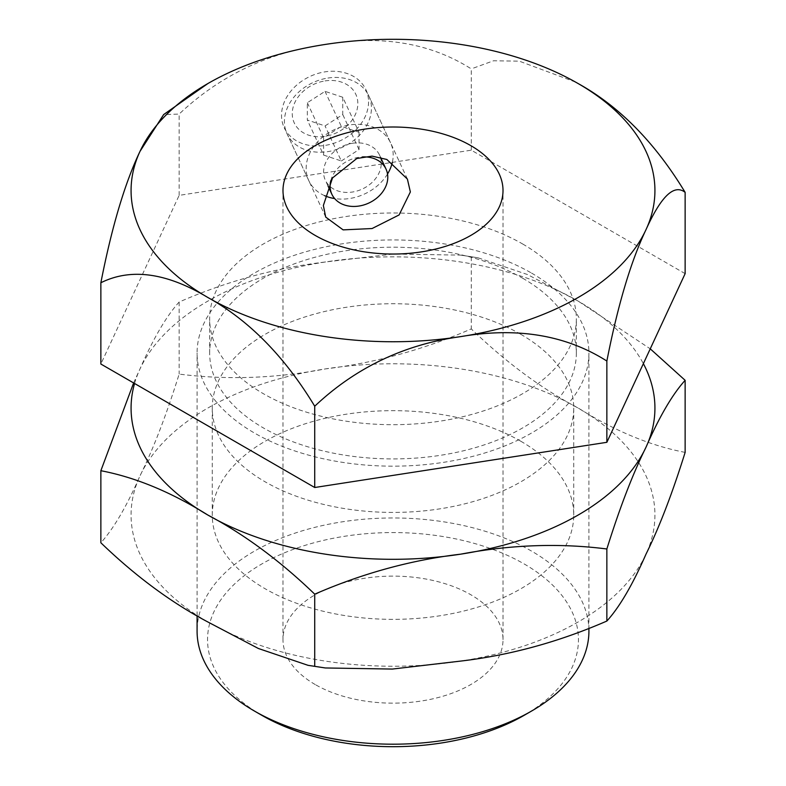<?xml version="1.0" encoding="UTF-8"?>
<svg xmlns="http://www.w3.org/2000/svg" width="786" height="786" viewBox="0 0 786 786"><rect width="100%" height="100%" fill="white"/><g stroke="black" fill="none" stroke-linecap="round" stroke-linejoin="round"><path stroke-width="0.59" stroke-dasharray="3.93 2.95" d="M261.866 715.339A185.447 107.063 180 0 1 261.876 563.926A185.447 107.063 180 0 1 524.124 563.926A185.447 107.063 180 0 1 524.134 715.339M588.92 631.079A195.92 113.115 0 0 0 531.533 551.094A195.92 113.115 0 0 0 318.025 526.581A195.92 113.115 0 0 0 197.08 631.079M368.555 101.905A45.048 35.527 -24.9 0 1 332.635 143.681A45.048 35.527 -24.9 0 1 284.178 127.607A45.048 35.527 -24.9 0 1 281.526 115.365A45.048 35.527 -24.9 0 1 317.446 73.589A45.048 35.527 -24.9 0 1 365.912 89.673A45.048 35.527 -24.9 0 1 368.555 101.905M531.533 273.076A195.92 113.115 180 0 1 588.92 353.061A195.92 113.115 180 0 1 467.975 457.56A195.92 113.115 180 0 1 254.468 433.037A195.92 113.115 180 0 1 197.08 353.061A195.92 113.115 180 0 1 318.025 248.553A195.92 113.115 180 0 1 531.533 273.076M522.651 278.205A183.344 105.855 180 0 1 576.344 353.061A183.344 105.855 180 0 1 463.16 450.859A183.344 105.855 180 0 1 263.349 427.908A183.344 105.855 180 0 1 209.656 353.061A183.344 105.855 180 0 1 322.84 255.263A183.344 105.855 180 0 1 522.651 278.205M522.651 243.984A183.344 105.855 180 0 1 576.344 318.841A183.344 105.855 180 0 1 463.16 416.639A183.344 105.855 180 0 1 263.349 393.688A183.344 105.855 180 0 1 209.656 318.841A183.344 105.855 180 0 1 322.84 221.043A183.344 105.855 180 0 1 522.651 243.984M315.215 684.547A110.011 63.509 180 0 1 282.989 639.637A110.011 63.509 180 0 1 350.9 580.952A110.011 63.509 180 0 1 470.785 594.727A110.011 63.509 180 0 1 503.011 639.637A110.011 63.509 180 0 1 435.1 698.312A110.011 63.509 180 0 1 315.215 684.547M685.137 273.646L471.276 150.175L179.139 195.37L100.863 364.036M471.276 150.175L471.276 68.893C430.463 42.984 381.77 34.839 325.208 44.448C268.674 52.318 219.982 75.525 179.139 114.088L163.655 114.569M179.139 195.37L179.139 114.088M575.598 82.108L519.31 61.17L493.549 60.768L471.276 68.893M330.808 180.633A29.858 23.551 -24.9 0 1 358.937 157.288A29.858 23.551 -24.9 0 1 362.375 156.935M352.433 143.268A29.858 23.551 -24.9 0 1 379.52 155.078A29.858 23.551 -24.9 0 1 352.433 192.03A29.858 23.551 -24.9 0 1 325.345 180.22A29.858 23.551 -24.9 0 1 352.433 143.268M324.598 195.655A45.048 35.527 -24.9 0 1 308.81 180.682A45.048 35.527 -24.9 0 1 349.682 124.935A45.048 35.527 -24.9 0 1 390.544 142.747A45.048 35.527 -24.9 0 1 392.342 162.358M387.527 174.011A45.048 35.527 -24.9 0 1 349.682 198.504A45.048 35.527 -24.9 0 1 334.64 198.563M327.919 78.05A45.048 35.527 -24.9 0 1 368.781 95.863A45.048 35.527 -24.9 0 1 327.919 151.619A45.048 35.527 -24.9 0 1 287.057 133.797A45.048 35.527 -24.9 0 1 327.919 78.05M325.04 80.919A33.945 26.773 -24.9 0 1 357.836 103.565A33.945 26.773 -24.9 0 1 325.04 136.351A33.945 26.773 -24.9 0 1 292.254 113.705A33.945 26.773 -24.9 0 1 325.04 80.919M342.755 97.258L342.755 114.54L325.04 125.927L307.336 120.022L307.336 102.73L325.04 91.353L342.755 97.258L359.025 132.313L341.311 126.408L325.04 91.353M307.336 102.73L323.606 137.786L341.311 126.408M323.606 137.786L323.606 155.078L307.336 120.022M323.606 155.078L341.311 160.983L325.04 125.927M359.025 132.313L359.025 149.595L341.311 160.983M359.025 149.595L342.755 114.54M520.794 441.231A180.731 104.342 0 0 0 323.842 418.604A180.731 104.342 0 0 0 212.269 515.007A180.731 104.342 0 0 0 265.206 588.793A180.731 104.342 0 0 0 462.158 611.41A180.731 104.342 0 0 0 573.731 515.007A180.731 104.342 0 0 0 520.794 441.231M520.794 334.296A180.731 104.342 0 0 0 323.842 311.678A180.731 104.342 0 0 0 212.269 408.072A180.731 104.342 0 0 0 265.206 481.857A180.731 104.342 0 0 0 462.158 504.474A180.731 104.342 0 0 0 573.731 408.072A180.731 104.342 0 0 0 520.794 334.296M134.563 383.489A261.925 151.226 180 0 1 139.996 368.939A261.925 151.226 180 0 1 325.208 262.003A261.925 151.226 180 0 1 578.211 301.146A261.925 151.226 180 0 1 643.37 363.653M460.793 661.075A261.925 151.226 180 0 1 207.789 621.942A261.925 151.226 180 0 1 139.996 475.864A261.925 151.226 180 0 1 325.208 368.939A261.925 151.226 180 0 1 578.211 408.081A261.925 151.226 180 0 1 646.004 554.15A261.925 151.226 180 0 1 460.793 661.075M685.137 452.382C650.641 445.809 614.996 431.042 578.211 408.081C541.574 388.687 505.929 362.297 471.276 328.912C423.919 349.593 375.227 362.935 325.208 368.939C275.709 378.41 227.026 380.129 179.139 374.097C166.445 414.802 153.398 448.727 139.996 475.864C126.733 506.263 113.685 528.556 100.863 542.772M133.62 382.949L139.996 368.939C153.26 338.55 166.308 316.247 179.139 302.04C226.496 281.349 275.188 268.006 325.208 262.003L393.305 254.045L460.724 255.126L477.967 257.769L527.485 274.54L578.211 301.146L650.248 348.827M471.276 256.845L471.276 328.912M179.139 302.04L179.139 374.097M325.709 217.083L284.178 127.607M588.92 629.183L588.92 353.061M576.344 353.061L576.344 318.841M282.989 639.637L282.989 190.526M503.011 639.637L503.011 190.526M209.656 353.061L209.656 318.841M197.08 615.664L197.08 353.061M407.403 179.07L365.912 89.673M380.562 157.328L379.52 155.078M390.544 142.747L368.781 95.863M308.81 180.682L287.057 133.797M328.008 185.948L325.345 180.22M212.269 408.072L212.269 515.007M573.731 408.072L573.731 515.007M477.967 257.769L460.724 255.126M309.134 665.496L308.033 665.31"/><path stroke-width="1.18" d="M531.542 711.065L524.134 715.339A185.447 107.063 180 0 1 261.876 715.339L254.468 711.065A195.92 113.115 0 0 0 531.542 711.065A195.92 113.115 0 0 0 588.92 631.079L588.92 629.183M410.361 191.961L399.091 214.942L372.073 228.539L343.118 229.876L325.709 217.083L323.36 205.51L332.507 177.95L356.785 158.507L372.043 156.119L386.859 159.479L407.394 179.07L410.361 191.961M470.785 145.606A110.011 63.509 0 0 0 350.9 131.842A110.011 63.509 0 0 0 282.989 190.526A110.011 63.509 0 0 0 315.215 235.436A110.011 63.509 0 0 0 435.1 249.201A110.011 63.509 0 0 0 503.011 190.526A110.011 63.509 0 0 0 470.785 145.606M100.863 282.754C130.938 267.8 166.583 272.703 207.789 297.452A261.925 151.226 180 0 1 139.996 151.384A261.925 151.226 180 0 1 207.917 83.522L163.655 114.569L139.996 151.384C124.846 183.138 111.799 226.938 100.863 282.754L100.863 364.036L314.724 487.507L606.861 442.312L685.137 273.646L685.137 192.364C655.062 142.679 619.417 106.424 578.211 83.591L575.598 82.108M606.861 442.312L606.861 361.039C617.796 305.243 630.844 261.453 646.004 229.659C661.154 196.136 674.201 183.708 685.137 192.364M314.724 487.507L314.724 406.224C355.537 367.691 404.23 344.474 460.793 336.595C517.326 326.966 566.018 335.111 606.861 361.039M207.917 83.522A261.925 151.226 180 0 1 325.208 44.448A261.925 151.226 180 0 1 578.083 83.522A261.925 151.226 180 0 1 578.211 83.591A261.925 151.226 180 0 1 646.004 229.659A261.925 151.226 180 0 1 460.793 336.595A261.925 151.226 180 0 1 207.789 297.452C249.103 320.383 284.738 356.648 314.724 406.224M261.876 715.339A185.447 107.063 180 0 1 261.866 715.339L254.458 711.065A195.92 113.115 0 0 0 254.468 711.065A195.92 113.115 0 0 1 197.08 631.079L197.08 615.664M362.375 156.935A29.858 23.551 -24.9 0 1 386.024 169.098A29.858 23.551 -24.9 0 1 358.937 206.05A29.858 23.551 -24.9 0 1 331.859 194.24A29.858 23.551 -24.9 0 1 330.808 180.633M392.342 162.358A45.048 35.527 -24.9 0 1 387.527 174.011M334.64 198.563A45.048 35.527 -24.9 0 1 324.598 195.655M643.37 363.653A261.925 151.226 180 0 1 646.004 447.214A261.925 151.226 180 0 1 460.793 554.15A261.925 151.226 180 0 1 207.789 515.007A261.925 151.226 180 0 1 134.563 383.489M100.863 470.706L100.863 542.772C135.359 576.03 171.004 602.42 207.789 621.942L258.398 648.499L308.033 665.32L325.276 667.962L392.342 669.063L460.793 661.075C510.291 655.239 558.974 641.887 606.861 621.048C619.555 607.067 632.602 584.764 646.004 554.15C659.267 527.386 672.315 493.461 685.137 452.382L685.137 380.316C672.452 394.297 659.405 416.6 646.004 447.214C632.74 473.978 619.692 507.903 606.861 548.982C559.504 542.949 510.812 544.669 460.793 554.15C411.294 559.986 362.601 573.328 314.724 594.177C280.219 560.909 244.574 534.519 207.789 515.007C171.151 492.095 135.506 477.328 100.863 470.706L133.62 382.949M650.248 348.827L685.137 380.316M606.861 548.982L606.861 621.048M314.724 594.177L314.724 666.243M386.024 169.098L380.562 157.328M331.859 194.24L328.008 185.948M325.276 667.953L309.134 665.496"/></g></svg>
